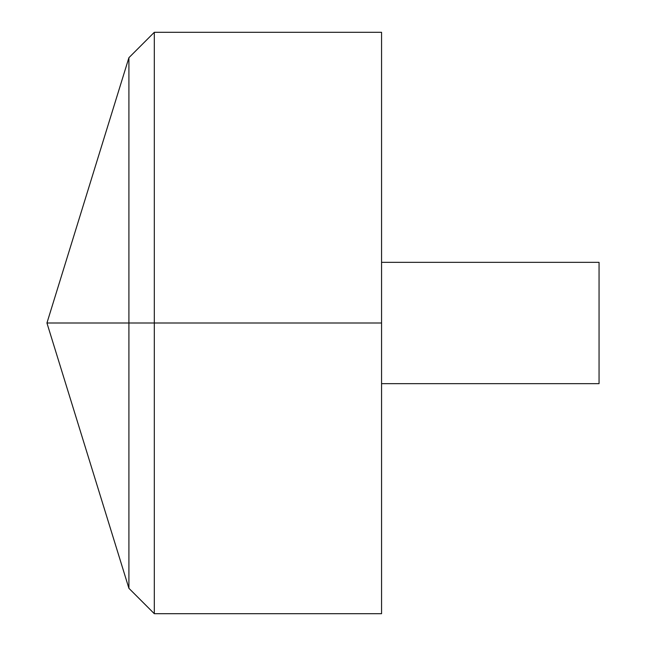 <?xml version="1.0" encoding="UTF-8"?>
<svg xmlns="http://www.w3.org/2000/svg" width="646" height="646" viewBox="0 0 646 646"><rect width="100%" height="100%" fill="white"/><g stroke="black" fill="none" stroke-linecap="round" stroke-linejoin="round"><path stroke-width="0.97" d="M381.56 32.3L381.56 613.7L154.313 613.7L154.313 32.3L381.56 32.3M154.313 613.7L128.909 588.304L46.94 323L128.909 57.696L128.909 588.304L128.909 57.696L154.313 32.3M381.56 262.349L599.06 262.349L599.06 383.651L381.56 383.651M381.56 323L46.94 323L381.56 323"/></g></svg>
